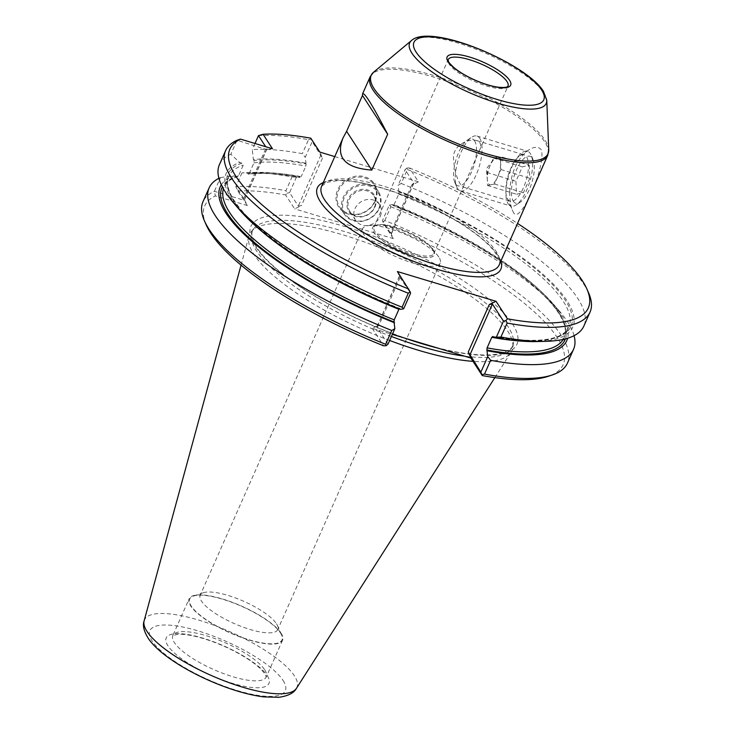<?xml version="1.0" encoding="UTF-8"?>
<svg xmlns="http://www.w3.org/2000/svg" width="734" height="734" viewBox="0 0 734 734"><rect width="100%" height="100%" fill="white"/><g stroke="black" fill="none" stroke-linecap="round" stroke-linejoin="round"><path stroke-width="0.55" stroke-dasharray="3.67 2.75" d="M496.909 157.315A14.304 5.496 106.8 0 1 500.643 163.058L500.9 169.545L497.698 176.784A14.304 5.496 106.8 0 1 491.018 184.775A14.304 5.496 106.8 0 1 487.339 179.821A14.304 5.496 106.8 0 1 487.284 179.032A14.304 5.496 106.8 0 1 490.239 165.297A14.304 5.496 106.8 0 1 493.294 160.067A14.304 5.496 106.8 0 1 496.909 157.315L500.377 156.562L500.643 163.058A14.304 5.496 -73.2 0 1 497.698 176.784L494.487 184.023L491.018 184.775L487.55 185.518L487.284 179.032L487.027 172.536L493.441 158.058L496.909 157.315M529.287 165.288L529.81 178.261L523.397 192.739L516.461 194.235L515.938 181.252L522.351 166.783L529.287 165.288L500.377 156.562M500.9 169.545L529.81 178.261M493.441 158.058L522.351 166.783M487.027 172.536L515.938 181.252M487.55 185.518L516.461 194.235M494.487 184.023L523.397 192.739M474.586 140.827A24.525 9.423 106.8 0 1 470.889 173.389A24.525 9.423 106.8 0 1 454.86 182.546A24.525 9.423 106.8 0 1 456.034 159.599A24.525 9.423 106.8 0 1 467.741 139.836A24.525 9.423 106.8 0 1 474.586 140.827M479.779 138.341A28.617 11.001 106.8 0 1 477.779 170.838A28.617 11.001 106.8 0 1 460.411 190.812A28.617 11.001 106.8 0 1 457.557 188.491A28.617 11.001 106.8 0 1 456.777 187.005A28.617 11.001 106.8 0 1 458.144 160.241A28.617 11.001 106.8 0 1 471.797 137.185A28.617 11.001 106.8 0 1 476.935 136.019A28.617 11.001 106.8 0 1 479.779 138.341M508.148 203.749A28.617 11.001 -73.2 0 0 510.992 206.07A28.617 11.001 -73.2 0 0 516.13 204.905A28.617 11.001 -73.2 0 0 529.783 181.848A28.617 11.001 -73.2 0 0 531.15 155.085A28.617 11.001 -73.2 0 0 527.526 151.277A28.617 11.001 -73.2 0 0 510.148 171.251A28.617 11.001 -73.2 0 0 508.148 203.749M513.35 201.254A24.525 9.423 -73.2 0 0 520.186 202.245A24.525 9.423 -73.2 0 0 531.893 182.482A24.525 9.423 -73.2 0 0 533.067 159.544A24.525 9.423 -73.2 0 0 517.039 168.692A24.525 9.423 -73.2 0 0 513.35 201.254M247.422 172.976A189.574 54.087 -156.1 0 1 256.294 172.389A189.574 54.087 -156.1 0 1 299.591 176.573L300.114 177.38A187.647 53.536 23.9 0 0 248.083 173.995L248.523 174.233C261.928 172.573 279.195 173.674 300.316 177.536L301.197 176.637A186.005 53.068 23.9 0 0 249.285 173.435L248.083 173.995L247.422 172.976L241.972 172.866A199.299 56.857 -156.1 0 1 247.083 172.628A199.299 56.857 -156.1 0 1 292.031 176.922L285.921 190.721L287.095 193.17L285.636 194.978L294.655 208.869L301.417 205.63L298.288 206.052L289.581 192.647L296.444 177.142L299.591 176.573M296.444 177.142L292.031 176.922M218.906 178.279A199.299 56.857 -156.1 0 1 220.512 177.509L214.392 191.308L215.392 195.914L247.312 205.538L244.385 199.565L243.037 199.942L214.392 191.308A199.299 56.857 -156.1 0 0 203.006 201.667M220.512 177.509L233.761 175.931L236.009 176.61A187.647 53.536 23.9 0 0 222.347 186.867M400.516 309.372L399.993 308.564A187.647 53.536 -156.1 0 1 241.963 163.177L243.248 165.187L238.559 175.756L237.541 176.6L236.009 176.61M241.963 163.177L239.715 162.498L230.825 154.241L237.018 140.258L266.543 149.571L266.928 148.626L265.69 146.717M249.285 173.435L253.964 162.865L254.037 160.562A187.647 53.536 -156.1 0 1 306.069 163.948L305.876 166.067L301.197 176.637M306.069 163.948L305.252 157.287L312.198 141.598L322.455 158.159L319.822 152.085M305.546 163.141A189.574 54.087 -156.1 0 0 253.377 159.544L252.285 149.598A199.299 56.857 -156.1 0 1 302.344 153.654L305.252 157.287M406.884 168.068L409.444 167.948L418.463 181.839L411.701 185.078L413.774 183.014L405.067 169.609L406.884 168.068L407.398 169.49L401.204 183.472L398.112 185.289L405.067 169.609M397.406 271.543L400.039 277.617L410.609 293.123M272.479 148.763L266.543 149.571M387.992 344.173L376.937 327.153L379.001 325.089L372.248 328.327L392.323 334.383M398.911 309.308L399.837 308.427C345.549 286.847 291.939 256.239 260.295 228.806C244.89 215.475 234.862 203.639 230.21 193.308C227.219 186.427 226.733 180.766 228.769 176.334A186.005 53.068 -156.1 0 1 243.248 165.187M565.4 338.888A187.647 53.536 23.9 0 0 392.984 205.392L393.14 205.529C447.795 227.256 501.744 258.129 533.315 285.7C548.39 298.83 558.207 310.491 562.776 320.685C565.758 327.548 566.235 333.19 564.207 337.622A186.005 53.068 23.9 0 0 394.057 204.639L392.984 205.392L392.461 204.584A189.574 54.087 -156.1 0 1 553.317 304.014A189.574 54.087 -156.1 0 1 567.63 338.255M394.057 204.639L398.745 194.079L398.938 191.959A187.647 53.536 -156.1 0 1 565.318 300.279A187.647 53.536 -156.1 0 1 492.853 336.567M438.904 257.175A42.416 12.102 23.9 0 0 437.528 255.322A42.416 12.102 23.9 0 0 406.315 234.807A42.416 12.102 23.9 0 0 370.147 225.466A42.416 12.102 23.9 0 0 362.624 228.687A42.416 12.102 23.9 0 0 363.917 234.568A42.416 12.102 23.9 0 0 404.553 260.221A42.416 12.102 23.9 0 0 440.189 263.056A42.416 12.102 23.9 0 0 438.904 257.175M276.461 623.735A42.416 12.102 -156.1 0 1 277.452 625.542A42.416 12.102 -156.1 0 1 277.755 629.616A42.416 12.102 -156.1 0 1 234.073 623.487A42.416 12.102 -156.1 0 1 200.189 595.246A42.416 12.102 -156.1 0 1 203.41 592.733A42.416 12.102 -156.1 0 1 241.734 600.43A42.416 12.102 -156.1 0 1 276.461 623.735M280.461 632.956A50.49 14.405 -156.1 0 1 281.645 635.103A50.49 14.405 -156.1 0 1 230.008 632.671A50.49 14.405 -156.1 0 1 193.51 596.054A50.49 14.405 -156.1 0 1 239.119 605.22A50.49 14.405 -156.1 0 1 280.461 632.956M433.243 250.285A33.727 9.625 -156.1 0 1 434.271 254.964A33.727 9.625 -156.1 0 1 399.535 250.092A33.727 9.625 -156.1 0 1 372.597 227.632A33.727 9.625 -156.1 0 1 378.579 225.072A33.727 9.625 -156.1 0 1 407.333 232.504A33.727 9.625 -156.1 0 1 432.152 248.808A33.727 9.625 -156.1 0 1 433.243 250.285M433.28 250.202A33.727 9.625 -156.1 0 1 434.069 251.643A33.727 9.625 -156.1 0 1 434.308 254.882A33.727 9.625 -156.1 0 1 399.571 250.01A33.727 9.625 -156.1 0 1 372.633 227.549A33.727 9.625 -156.1 0 1 375.193 225.549A33.727 9.625 -156.1 0 1 405.663 231.678A33.727 9.625 -156.1 0 1 433.28 250.202M409.444 167.948A196.024 55.922 -156.1 0 1 517.553 223.42M334.768 156.599L418.463 181.839M247.312 205.538L237.899 191.042L235.862 186.665L244.385 199.565M289.581 192.647L287.095 193.17M389.635 340.466A143.469 40.93 -156.1 0 1 248.945 236.128A143.469 40.93 -156.1 0 1 251.285 231.65A143.469 40.93 -156.1 0 1 375.349 246.046A143.469 40.93 -156.1 0 1 507.524 330.823A143.469 40.93 -156.1 0 1 512.782 347.531A143.469 40.93 -156.1 0 1 511.038 352.274A143.469 40.93 -156.1 0 1 473.026 361.357M237.899 191.042A196.024 55.922 -156.1 0 1 285.636 194.978M393.305 238.614L384.286 224.723L382.442 220.65L391.149 234.063L390.671 232.54L393.305 238.614L294.655 208.869M384.286 224.723A196.024 55.922 -156.1 0 1 548.298 376.313M372.248 328.327L383.607 345.824M206.107 224.677A196.024 55.922 -156.1 0 1 215.392 195.914M382.955 222.081L384.781 220.539A199.299 56.857 -156.1 0 1 567.419 363.156M384.781 220.539L390.892 206.74L389.314 205.144L382.442 220.65M374.799 201.217A20.442 17.946 147 0 0 373.881 184.638A20.442 17.946 147 0 0 346.962 180.72A20.442 17.946 147 0 0 339.594 206.905A20.442 17.946 147 0 0 357.761 214.218A20.442 17.946 147 0 0 374.799 201.217M379.386 208.273A20.442 17.946 147 0 0 378.46 191.693A20.442 17.946 147 0 0 351.54 187.776A20.442 17.946 147 0 0 344.173 213.961A20.442 17.946 147 0 0 362.348 221.273A20.442 17.946 147 0 0 379.386 208.273M258.478 135.616A199.299 56.857 -156.1 0 1 308.537 139.68L302.344 153.654M308.537 139.68L311.032 139.157L312.198 141.598M401.204 183.472A199.299 56.857 -156.1 0 1 583.851 326.089M407.398 169.49A199.299 56.857 -156.1 0 1 588.64 292.976M392.461 204.584L389.314 205.144M398.938 191.959L398.112 185.289M375.313 201.107A21.258 18.662 147 0 0 354.274 176.481A21.258 18.662 147 0 0 339.98 208.74A21.258 18.662 147 0 0 375.313 201.107M378.872 208.383A19.625 17.231 147 0 0 359.458 185.647A19.625 17.231 147 0 0 346.255 215.429A19.625 17.231 147 0 0 378.872 208.383M374.395 207.3A14.304 12.561 147 0 0 373.744 195.694A14.304 12.561 147 0 0 354.898 192.95A14.304 12.561 147 0 0 349.742 211.273A14.304 12.561 147 0 0 362.468 216.402A14.304 12.561 147 0 0 374.395 207.3M374.9 207.19A15.13 13.285 147 0 0 359.935 189.656A15.13 13.285 147 0 0 349.76 212.621A15.13 13.285 147 0 0 374.9 207.19M509.763 191.757C510.726 172.637 517.039 158.737 528.691 150.039C534.315 146.461 538.508 146.369 541.279 149.782C546.527 165.37 519.452 226.448 513.497 212.465L512.479 210.52C510.58 205.896 509.671 199.639 509.763 191.757M507.763 199.235A24.194 9.294 -73.2 0 0 510.167 201.199A24.194 9.294 -73.2 0 0 526.058 180.72A24.194 9.294 -73.2 0 0 524.14 154.874A24.194 9.294 -73.2 0 0 519.8 155.856A24.194 9.294 -73.2 0 0 506.029 186.381A24.194 9.294 -73.2 0 0 507.093 197.978A24.194 9.294 -73.2 0 0 507.763 199.235M479.871 142.763C481.045 144.763 480.871 147.406 479.366 150.681L463.576 186.308L462.723 186.886L461.08 185.161C456.511 178.637 453.951 168.93 453.419 156.058C455.163 143.213 470.228 138.588 476.696 140.57L479.871 142.763M432.776 249.037A32.709 9.331 -156.1 0 1 433.537 250.432A32.709 9.331 -156.1 0 1 433.766 253.569A32.709 9.331 -156.1 0 1 400.085 248.854A32.709 9.331 -156.1 0 1 373.964 227.072A32.709 9.331 -156.1 0 1 376.45 225.127A32.709 9.331 -156.1 0 1 405.994 231.072A32.709 9.331 -156.1 0 1 432.776 249.037M221.319 184.794A189.574 54.087 -156.1 0 1 233.761 175.931M241.972 172.866L235.862 186.665A199.299 56.857 -156.1 0 1 285.921 190.721M390.892 206.74A199.299 56.857 -156.1 0 1 559.336 310.996A199.299 56.857 -156.1 0 1 574.071 335.667M281.003 633.121A51.105 14.579 -156.1 0 1 282.562 640.204A51.105 14.579 -156.1 0 1 229.935 632.827A51.105 14.579 -156.1 0 1 189.115 598.797A51.105 14.579 -156.1 0 1 232.054 602.21A51.105 14.579 -156.1 0 1 281.003 633.121M219.438 164.6A199.299 56.857 -156.1 0 1 230.825 154.241M239.66 209.942A189.574 54.087 -156.1 0 1 239.715 162.498M311.032 139.157L310.794 138.194M254.992 143.488L252.285 149.598M398.406 191.152A189.574 54.087 -156.1 0 1 556.409 287.37A189.574 54.087 -156.1 0 1 536.673 341.567M380.249 216.319A14.304 12.561 147 0 0 379.606 204.713A14.304 12.561 147 0 0 360.761 201.969A14.304 12.561 147 0 0 355.605 220.301A14.304 12.561 147 0 0 368.321 225.421A14.304 12.561 147 0 0 380.249 216.319M253.377 159.544L254.037 160.562M265.653 148.901L243.037 199.942M320.905 155.002L298.288 206.052M400.039 277.617L379.001 325.089M399.562 276.103L376.937 327.153M563.272 339.402A186.005 53.068 23.9 0 0 564.207 337.622L568.887 327.052A186.005 53.068 -156.1 0 1 515.607 340.64M398.745 194.079A186.005 53.068 -156.1 0 1 568.887 327.052C562.189 340.686 536.774 343.806 492.652 336.42M238.559 175.756A186.005 53.068 23.9 0 0 224.09 186.904A186.005 53.068 23.9 0 0 223.393 188.785M479.366 150.681L507.983 86.098A32.709 9.331 -156.1 0 1 474.302 81.382A32.709 9.331 -156.1 0 1 448.18 59.601L373.964 227.072M500.808 261.203A100.365 28.635 23.9 0 0 420.71 202.318A100.365 28.635 23.9 0 0 323.281 182.537M499.148 264.965A97.09 27.699 23.9 0 0 496.193 251.514A97.09 27.699 23.9 0 0 403.177 192.785A97.09 27.699 23.9 0 0 321.611 186.298L326.731 182.316L338.007 180.564C350.457 180.353 366.532 183.289 386.222 189.39C413.774 198.235 439.216 210.016 462.53 224.742C475.825 233.32 485.761 241.385 492.34 248.927C498.469 256.359 500.735 261.708 499.148 264.965M391.396 336.475A142.341 40.609 -156.1 0 1 253.936 228.439A142.341 40.609 -156.1 0 1 377.019 242.725A142.341 40.609 -156.1 0 1 508.157 326.832A142.341 40.609 -156.1 0 1 513.378 343.411A142.341 40.609 -156.1 0 1 464.53 356.155M405.15 338.246A145.497 41.508 -156.1 0 1 252.579 241.651A145.497 41.508 -156.1 0 1 351.531 228.586A145.497 41.508 -156.1 0 1 512.552 324.061A145.497 41.508 -156.1 0 1 437.987 348.155M254.496 224.925A186.005 53.068 -156.1 0 1 228.769 176.334L224.09 186.904C225.999 182.436 230.485 178.995 237.541 176.6M253.964 162.865A186.005 53.068 -156.1 0 1 305.876 166.067M413.774 183.014L391.149 234.063M411.701 185.078L390.671 232.54M370.184 76.685A97.09 27.699 -156.1 0 1 451.749 83.181A97.09 27.699 -156.1 0 1 544.766 141.91A97.09 27.699 -156.1 0 1 547.711 155.36M373.606 72.207A96.714 27.589 -156.1 0 1 458.649 84.181A96.714 27.589 -156.1 0 1 545.096 140.295A96.714 27.589 -156.1 0 1 548.729 149.809M411.535 40.462A74.684 21.304 -156.1 0 1 477.21 49.71A74.684 21.304 -156.1 0 1 543.977 93.035A74.684 21.304 -156.1 0 1 546.775 100.393M144.13 620.845A83.382 23.791 -156.1 0 1 212.869 624.827A83.382 23.791 -156.1 0 1 294.407 675.867A83.382 23.791 -156.1 0 1 296.444 688.336M283.058 680.436A74.07 21.13 -156.1 0 1 201.575 676.574A74.07 21.13 -156.1 0 1 168.123 625.074A74.07 21.13 -156.1 0 1 283.058 680.436M267.268 675.684A56.215 16.038 -156.1 0 1 205.428 672.739A56.215 16.038 -156.1 0 1 180.05 633.662A56.215 16.038 -156.1 0 1 267.268 675.684M264.735 669.839A51.105 14.579 -156.1 0 1 266.286 676.922A51.105 14.579 -156.1 0 1 213.658 669.546A51.105 14.579 -156.1 0 1 172.848 635.516A51.105 14.579 -156.1 0 1 215.778 638.929A51.105 14.579 -156.1 0 1 264.735 669.839M322.455 158.159L301.417 205.63M266.928 148.626L244.312 199.666M493.294 160.067L486.367 168.747L487.339 179.821M460.411 190.812L510.992 206.07M476.935 136.019L527.526 151.277M454.86 182.546L456.777 187.005M467.741 139.836L471.797 137.185M533.067 159.544L531.15 155.085M520.186 202.245L516.13 204.905M256.294 172.389L247.083 172.628M362.624 228.687L200.189 595.246M440.189 263.056L277.755 629.616M203.41 592.733L193.51 596.054M277.452 625.542L281.645 635.103M378.579 225.072L370.147 225.466M432.152 248.808L437.528 255.322M512.782 347.531L513.378 343.411C512.956 343.815 514.607 348.081 503.432 352.678C498.973 354.155 493.12 354.926 485.89 354.981C467.081 354.953 443.272 350.357 414.462 341.2C376.212 328.667 340.805 312.244 308.234 291.921C288.444 279.333 273.516 267.405 263.451 256.148C258.735 250.808 255.469 246.018 253.643 241.77C251.652 236.935 251.322 233.192 252.634 230.549L253.936 228.439L251.285 231.65M378.46 191.693L373.881 184.638M344.173 213.961L339.594 206.905M413.765 183.445L391.277 234.192M507.093 197.978L512.479 210.52M519.8 155.856L528.691 150.039M433.766 253.569L463.576 186.308M376.45 225.127L375.193 225.549M433.537 250.432L434.069 251.643M462.723 186.886L510.167 201.199M476.696 140.57L524.14 154.874M553.317 304.014L559.336 310.996M494.854 377.615L511.038 352.274M241.046 265.139L248.945 236.128M282.562 640.204L266.258 677.014L264.965 673.986L261.864 670.17C256.34 664.435 247.789 658.435 236.22 652.177C222.879 645.149 209.74 640.002 196.795 636.717C188.647 634.754 182.252 633.956 177.61 634.323L172.802 635.598L189.115 598.797M379.606 204.713L373.744 195.694M355.605 220.301L349.742 211.273M266.928 149.057L244.44 199.804M399.434 275.975L376.946 326.722"/><path stroke-width="1.1" d="M410.609 293.123L410.104 291.692L408.269 293.233L402.076 307.216L403.663 308.803L410.609 293.123M410.104 291.692L397.406 271.543L496.046 301.298L507.414 318.804A196.024 55.922 -156.1 0 0 586.943 289.095L588.64 292.976A199.299 56.857 -156.1 0 1 590.044 312.106A199.299 56.857 -156.1 0 1 507.139 323.052L500.946 337.034L493.386 337.374L492.652 336.42M408.269 293.233A199.299 56.857 -156.1 0 1 225.632 150.617A199.299 56.857 -156.1 0 1 237.018 140.258L240.559 139.139L272.479 148.763L263.056 134.267L258.478 135.616L254.992 143.488M265.69 146.717L258.478 135.616M392.323 334.383L470.889 358.073L468.255 351.999L480.853 372.175L487.725 356.669L486.908 349.999A187.647 53.536 23.9 0 0 565.4 338.888M492.853 336.567L491.78 337.319L487.092 347.888L486.908 349.999M496.523 336.814L503.478 321.125L492.422 304.115L489.294 304.537L496.046 301.298M222.347 186.867A187.647 53.536 23.9 0 0 394.039 321.997L394.864 328.667L387.992 344.173L386.167 345.714L385.653 344.283A199.299 56.857 -156.1 0 1 204.41 220.796A199.299 56.857 -156.1 0 1 203.006 201.667L209.126 187.867A199.299 56.857 -156.1 0 1 218.906 178.279M402.076 307.216A199.299 56.857 -156.1 0 1 233.641 202.96L239.66 209.942A189.574 54.087 -156.1 0 0 400.516 309.372L403.663 308.803M254.496 224.925A186.005 53.068 -156.1 0 0 398.911 309.308L394.231 319.877L394.039 321.997M567.63 338.255A189.574 54.087 -156.1 0 1 487.431 350.806M517.553 223.42A196.024 55.922 -156.1 0 1 586.943 289.095M263.056 134.267A196.024 55.922 -156.1 0 1 310.794 138.194L319.822 152.085L334.768 156.599M408.774 289.049A196.024 55.922 -156.1 0 1 240.559 139.139M473.026 361.357A143.469 40.93 -156.1 0 1 389.635 340.466M437.987 348.155A145.497 41.508 -156.1 0 1 405.15 338.246M574.071 335.667A199.299 56.857 -156.1 0 1 573.538 349.356L567.419 363.156A199.299 56.857 -156.1 0 1 552.307 374.964L548.298 376.313A196.024 55.922 -156.1 0 1 482.256 375.579L470.889 358.073M386.167 345.714L383.607 345.824A196.024 55.922 -156.1 0 1 206.107 224.677L204.41 220.796M480.853 372.175L482.256 375.579M507.139 323.052L505.955 320.602L503.478 321.125M590.044 312.106L583.851 326.089A199.299 56.857 -156.1 0 1 545.894 341.328A199.299 56.857 -156.1 0 1 500.946 337.034M346.604 131.313L362.477 95.484L362.578 93.851C364.33 91.933 372.698 105.412 387.671 134.276L371.789 170.095C344.934 168.058 335.346 157.342 343.026 137.964L346.604 131.313L371.789 170.095M362.477 95.484L387.671 134.276M209.126 187.867A199.299 56.857 -156.1 0 0 391.763 330.483L385.653 344.283M391.763 330.483L394.864 328.667M394.562 322.804A189.574 54.087 -156.1 0 1 221.319 184.794M552.307 374.964A199.299 56.857 -156.1 0 1 484.513 374.101L482.027 374.615M487.725 356.669L490.633 360.302L484.513 374.101M573.538 349.356A199.299 56.857 -156.1 0 1 490.633 360.302M233.641 202.96A199.299 56.857 -156.1 0 1 219.438 164.6L225.632 150.617M505.955 320.602L507.414 318.804M545.894 341.328L536.673 341.567A189.574 54.087 -156.1 0 1 493.386 337.374M492.422 304.115L469.806 355.155M489.294 304.537L468.255 351.999M487.092 347.888A186.005 53.068 23.9 0 0 563.272 339.402M515.607 340.64A186.005 53.068 -156.1 0 1 491.78 337.319M223.393 188.785A186.005 53.068 23.9 0 0 394.231 319.877M509.589 80.318A34.746 9.909 -156.1 0 1 471.366 78.51A34.746 9.909 -156.1 0 1 455.676 54.353A34.746 9.909 -156.1 0 1 509.589 80.318M506.992 81.566A32.709 9.331 -156.1 0 1 507.983 86.098C507.478 85.722 509.579 88.3 497.881 87.172C491.037 86.153 483.311 83.74 474.696 79.96C466.127 76.088 459.209 71.978 453.942 67.611C446.529 60.537 449.401 62.271 448.217 60.729L448.18 59.601A32.709 9.331 -156.1 0 1 475.66 61.784A32.709 9.331 -156.1 0 1 506.992 81.566M323.281 182.537A100.365 28.635 23.9 0 0 320.4 201.749A100.365 28.635 23.9 0 0 428.252 266.57A100.365 28.635 23.9 0 0 500.808 261.203M343.026 137.964L321.611 186.298A97.09 27.699 23.9 0 0 324.556 199.749A97.09 27.699 23.9 0 0 417.573 258.478A97.09 27.699 23.9 0 0 499.148 264.965L547.711 155.36A97.09 27.699 -156.1 0 1 447.722 141.35A97.09 27.699 -156.1 0 1 370.184 76.685L373.606 72.207A96.714 27.589 -156.1 0 0 448.437 139.735A96.714 27.589 -156.1 0 0 548.729 149.809L547.711 155.36M464.53 356.155A142.341 40.609 -156.1 0 1 391.396 336.475M548.729 149.809L546.775 100.393A74.684 21.304 -156.1 0 1 469.329 92.603A74.684 21.304 -156.1 0 1 411.535 40.462L373.606 72.207M541.609 89.979A70.978 20.249 -156.1 0 1 463.53 86.273A70.978 20.249 -156.1 0 1 431.482 36.92A70.978 20.249 -156.1 0 1 541.609 89.979M494.854 377.615L296.444 688.336A83.382 23.791 -156.1 0 1 211.071 675.39A83.382 23.791 -156.1 0 1 144.13 620.845L241.046 265.139M546.775 100.393L543.454 91.337C526.452 63.491 431.161 22.827 411.535 40.462M362.578 93.851L370.184 76.685M296.444 688.336C294.004 692.979 288.141 695.97 278.856 697.3L263.552 696.887C247.386 694.731 229.366 689.318 209.484 680.647C193.868 673.739 180.215 666.105 168.554 657.747C160.159 651.728 153.736 645.764 149.277 639.855C144.047 632.057 142.332 625.717 144.13 620.845"/></g></svg>
